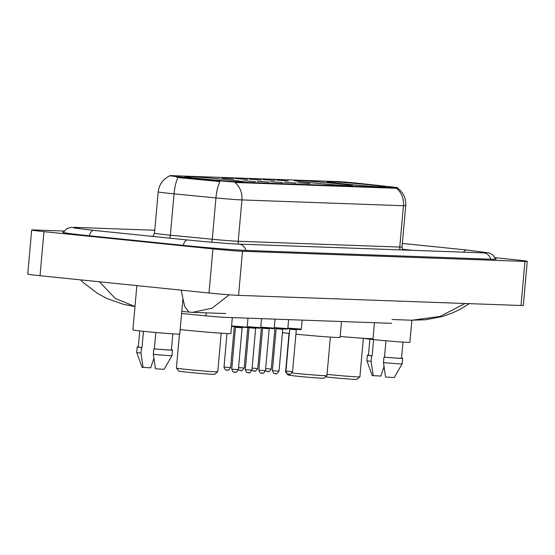 <?xml version="1.0" encoding="UTF-8"?>
<svg xmlns="http://www.w3.org/2000/svg" width="555" height="555" viewBox="0 0 555 555"><rect width="100%" height="100%" fill="white"/><g stroke="black" fill="none" stroke-linecap="round" stroke-linejoin="round"><path stroke-width="0.83" d="M310.314 182.657A29.339 0.77 5.1 0 0 352.494 185.731A29.339 0.77 5.1 0 0 336.24 183.587A29.339 0.77 5.1 0 0 294.06 180.514A29.339 0.77 5.1 0 0 310.314 182.657M343.281 183.837A29.339 0.77 5.1 0 0 385.461 186.91A29.339 0.77 5.1 0 0 369.207 184.766A29.339 0.77 5.1 0 0 327.027 181.693A29.339 0.77 5.1 0 0 343.281 183.837M201.139 178.738A29.339 0.77 5.1 0 0 243.319 181.811A29.339 0.77 5.1 0 0 227.064 179.667A29.339 0.77 5.1 0 0 184.884 176.594A29.339 0.77 5.1 0 0 201.139 178.738M255.501 181.624L243.562 180.757L255.501 181.624M269.05 182.109L257.111 181.242L269.05 182.109M282.599 182.595L270.66 181.728L282.599 182.595M296.148 183.081L284.209 182.213L296.148 183.081M309.697 183.566L297.757 182.699L309.697 183.566M234.21 178.994L222.271 178.134L234.21 178.994M247.759 179.487L235.82 178.62L247.759 179.487M261.308 179.973L249.368 179.105L261.308 179.973M274.857 180.458L262.924 179.591L274.857 180.458M288.406 180.944L276.473 180.077L288.406 180.944M180.542 177.003A14.943 0.389 -174.9 0 1 178.12 176.768A14.943 0.389 -174.9 0 1 169.844 175.671A14.943 0.389 -174.9 0 1 171.384 175.637L337.69 181.603A14.943 0.389 -174.9 0 1 359.855 183.441L391.421 186.869A14.943 0.389 -174.9 0 1 397.484 187.729A14.943 0.389 -174.9 0 1 395.944 187.763L235.674 182.012A14.943 0.389 -174.9 0 1 218.15 180.652L180.542 177.003L180.472 177.808L176.178 177.01M391.691 323.232A16.608 0.437 -174.9 0 1 389.978 323.267L225.441 317.363A16.608 0.437 -174.9 0 1 205.967 315.857L181.596 313.492M407.197 250.132L402.465 249.653L407.072 250.132M413.066 250.347L402.313 249.244M153.236 236.27L150.176 236.159M64.144 231.04L33.973 229.957A22.138 0.583 5.1 0 0 31.684 230.013A22.138 0.583 5.1 0 0 43.956 231.629L212.94 248.904A22.138 0.583 5.1 0 0 242.486 251.276L524.961 261.412A22.138 0.583 5.1 0 0 527.25 261.356A22.138 0.583 5.1 0 0 514.978 259.74L495.053 257.707M31.684 230.013L27.75 274.101A22.138 0.583 5.1 0 0 40.022 275.717L209.006 292.998A22.138 0.583 5.1 0 0 238.553 295.371L521.027 305.5A22.138 0.583 5.1 0 0 523.316 305.451L527.25 261.356M63.457 232.108A47.605 1.249 5.1 0 0 62.708 232.261A47.605 1.249 5.1 0 0 89.091 235.736L182.97 245.338A47.605 1.249 5.1 0 0 246.496 250.437L491.307 259.22A47.605 1.249 5.1 0 0 496.225 259.109A47.605 1.249 5.1 0 0 495.511 258.824M469.252 303.647L460.262 309.232L452.089 313.117L441.884 316.648L425.588 319.756L411.9 320.221L439.872 316.475L465.076 303.495M229.319 294.795L211.934 308.24L192.523 312.347L225.788 313.54M181.783 311.369L188.901 312.097L184.649 306.429L181.284 290.73M99.463 281.794L115.287 298.465L134.983 306.499M169.844 175.671L169.83 175.81C163.017 179.029 159.132 184.392 158.196 191.884L154.505 233.218A22.138 0.583 5.1 0 0 166.778 234.834A22.138 0.583 5.1 0 0 170.357 235.188L212.26 239.254A22.138 0.583 5.1 0 0 238.227 241.265L399.76 247.065A22.138 0.583 5.1 0 0 402.049 247.01L402.611 249.972M397.435 187.999C403.381 192.398 406.142 198.288 405.74 205.676A22.138 0.583 -174.9 0 1 403.45 205.725A19.37 17.378 92.1 0 0 396.471 188.277L234.931 182.484A19.37 17.378 -87.9 0 1 241.918 199.932A22.138 0.583 -174.9 0 1 215.95 197.92A19.37 5.404 -84.5 0 1 219.96 181.547L180.472 177.808M404.338 250.034A26.848 0.701 5.1 0 0 402.555 249.854A26.571 0.694 5.1 0 1 404.22 250.027M136.849 285.617L132.902 329.85A23.525 0.617 5.1 0 0 145.937 331.571A23.525 0.617 5.1 0 0 179.764 334.034L182.838 299.617M155.823 332.514L154.366 348.866A16.608 0.437 5.1 0 0 171.398 349.955L172.834 333.853M154.366 348.866L153.825 348.852L153.34 354.361L155.442 368.811L164.113 369.304L172.008 355.568A17.711 0.465 5.1 0 0 172.008 355.561L172.501 350.052A17.711 0.465 5.1 0 0 171.412 349.789M153.34 354.361A17.711 0.465 5.1 0 0 172.008 355.568M153.825 348.852A17.711 0.465 5.1 0 0 172.501 350.052M139.756 330.898L138.32 347A16.608 0.437 5.1 0 0 142.011 347.603L143.468 331.314M143.093 367.549L140.984 353.098A17.711 0.465 5.1 0 1 136.724 352.418A17.711 0.465 5.1 0 0 136.724 352.418L142.059 367.334L150.731 367.819L153.881 358.384M140.984 353.098L141.476 347.583L142.011 347.603M138.334 346.84A17.711 0.465 5.1 0 0 137.217 346.903A17.711 0.465 5.1 0 0 141.476 347.583M363.698 338.314A23.525 0.617 5.1 0 0 376.075 339.826A23.525 0.617 5.1 0 0 409.902 342.289L411.872 320.221M385.961 340.77L384.497 357.129A16.608 0.437 5.1 0 0 401.536 358.211L402.972 342.109M384.497 357.129L383.963 357.108L383.477 362.616L385.579 377.067L394.251 377.56L402.139 363.823A17.711 0.465 5.1 0 0 402.146 363.816L402.639 358.308A17.711 0.465 5.1 0 0 401.549 358.051M383.477 362.616A17.711 0.465 5.1 0 0 402.139 363.823M383.963 357.108A17.711 0.465 5.1 0 0 402.639 358.308M369.894 339.161L368.458 355.256A16.608 0.437 5.1 0 0 372.148 355.859L373.605 339.57M380.862 376.082L372.197 375.596L380.862 376.082L384.018 366.647M372.197 375.596L366.862 360.674A17.711 0.465 5.1 0 0 366.862 360.674A17.711 0.465 5.1 0 0 371.122 361.354L371.614 355.845L372.148 355.859M373.231 375.804L371.122 361.354M368.471 355.096A17.711 0.465 5.1 0 0 367.354 355.158A17.711 0.465 5.1 0 0 371.614 355.845M179.438 334.103L176.407 368.048A20.757 0.541 5.1 0 0 176.414 368.062L178.925 371.066A17.989 0.472 5.1 0 0 188.887 372.363A17.989 0.472 5.1 0 0 214.75 374.264L217.747 371.753A20.757 0.541 5.1 0 0 217.761 371.739L221.195 333.194M176.414 368.062A20.757 0.541 5.1 0 0 187.909 369.568A20.757 0.541 5.1 0 0 217.747 371.753M180.167 329.538A30.442 0.798 5.1 0 0 187.125 330.28A30.442 0.798 5.1 0 0 230.901 333.472L232.316 317.613M289.023 333.416L285.582 371.968A20.757 0.541 5.1 0 0 285.589 371.982L288.1 374.979A17.989 0.472 5.1 0 0 298.063 376.283A17.989 0.472 5.1 0 0 323.926 378.177L326.923 375.673A20.757 0.541 5.1 0 0 326.93 375.659L330.371 337.107M285.589 371.982A20.757 0.541 5.1 0 0 286.054 372.127M292.117 372.946A20.757 0.541 5.1 0 0 297.085 373.48A20.757 0.541 5.1 0 0 326.923 375.673M282.46 332.598A30.442 0.798 5.1 0 0 289.308 333.451M295.912 334.159A30.442 0.798 5.1 0 0 296.301 334.2A30.442 0.798 5.1 0 0 340.076 337.391L341.491 321.532M325.501 376.859A17.989 0.472 5.1 0 0 331.03 377.462A17.989 0.472 5.1 0 0 356.893 379.363L359.89 376.852A20.757 0.541 5.1 0 0 359.897 376.838L363.338 338.293M327.048 374.348A20.757 0.541 5.1 0 0 330.052 374.667A20.757 0.541 5.1 0 0 359.89 376.852M340.159 336.434A30.442 0.798 5.1 0 0 373.043 338.571L374.458 322.712M235.674 182.012L235.625 182.553M218.15 180.652L218.073 181.45M395.944 187.763L395.895 188.305M206.238 312.84L205.967 315.857M402.368 243.423L466.54 249.986A8.859 3.906 95.8 0 0 466.422 249.979A8.859 3.906 95.8 0 0 463.598 252.157M490.738 259.199A8.859 7.943 -87.9 0 0 483.891 252.9A8.859 7.943 -87.9 0 0 483.426 252.872L238.615 244.089C230.353 243.825 205.53 241.841 187.486 239.975L93.608 230.374A8.859 3.906 -84.2 0 1 93.719 230.394M245.927 250.416A8.859 7.943 -87.9 0 0 239.08 244.117A8.859 7.943 -87.9 0 0 238.615 244.089M183.247 245.365A8.859 3.906 -84.2 0 1 187.375 239.968A8.859 3.906 -84.2 0 1 187.486 239.975M89.369 235.771A8.859 3.906 -84.2 0 1 93.497 230.367A8.859 3.906 -84.2 0 1 93.608 230.374L73.884 227.973M63.256 232.503L66.718 228.722L70.672 227.446L75.556 227.411A8.859 7.943 92.1 0 1 76.028 227.446A8.859 7.943 92.1 0 1 79.58 228.813M521.027 305.5L524.961 261.412M238.553 295.371L242.486 251.276M209.006 292.998L212.94 248.904M40.022 275.717L43.956 231.629M211.746 242.223A5.536 1.547 95.5 0 0 212.26 239.254L215.95 197.92L174.048 193.855A22.138 0.583 -174.9 0 1 170.461 193.501A22.138 0.583 -174.9 0 1 158.196 191.884M178.093 177.427A19.37 5.404 -84.5 0 0 174.048 193.855L170.357 235.188A5.536 1.547 95.5 0 1 169.844 238.171M400.176 249.882A5.536 4.967 -87.9 0 1 399.76 247.065L403.45 205.725L241.918 199.932L238.227 241.265A5.536 4.967 -87.9 0 0 238.643 244.089M225.85 367.237L230.63 367.583C226.877 372.71 227.765 368.95 226.794 370.032C226.78 369.838 224.907 370.782 224.012 366.994L225.85 367.237M227.321 370.053L226.828 370.032M238.553 367.632L244.179 368.069C240.426 373.196 241.314 369.436 240.343 370.518L238.373 369.692M240.87 370.539L240.377 370.518M252.102 368.118L257.728 368.555C253.975 373.681 254.863 369.921 253.892 371.004L251.921 370.178M254.419 371.024L253.926 371.004M265.651 368.603L271.277 369.04C267.524 374.167 268.412 370.407 267.441 371.489L265.47 370.664M267.968 371.51L267.475 371.496M231.574 325.889L247.169 327.179L247.974 318.175M242.105 327.839L235.493 327.249L231.754 369.131L238.366 369.72L242.105 327.839L242.57 327.346M242.271 327.117L231.532 326.402M235.056 372.19L234.571 372.176M247.218 326.631L260.718 327.665L261.523 318.66M255.654 328.324L249.042 327.734L245.303 369.616L251.915 370.213L255.654 328.324L256.119 327.832M255.82 327.603L248.973 327.353M248.605 372.676L248.12 372.662M260.767 327.117L274.267 328.151L275.072 319.146M269.203 328.81L262.591 328.22L258.852 370.102L265.463 370.698L269.203 328.81L269.668 328.317M269.369 328.088L260.718 327.644L259.962 328.199L235.417 326.867M262.154 373.168L261.669 373.147M274.316 327.603L287.816 328.636L288.621 319.631M282.752 329.295L276.14 328.706L272.401 370.594L279.019 371.184L282.752 329.295L283.216 328.803M282.918 328.574L274.267 328.13L273.511 328.685L262.515 327.839M275.703 373.654L275.218 373.633M287.865 328.088L301.365 329.122L302.17 320.117M296.301 329.781L289.689 329.191L285.95 371.08L292.568 371.67L296.301 329.781L296.765 329.288M296.467 329.059L287.816 328.622L287.06 329.171L276.064 328.324M289.252 374.139L288.767 374.119M75.556 227.411L154.769 230.256M495.643 259.247L492.909 254.911L489.246 252.955L466.54 249.986M485.993 252.907L483.426 252.872M392.024 319.507L411.845 320.221M188.894 312.097L192.523 312.347M134.983 306.547L123.543 304.355L106.935 298.479L97.826 293.637L83.077 282.377L80.551 279.866M405.74 205.676L402.049 247.01M153.076 236.458L154.505 233.218M136.724 352.411L137.217 346.903M366.862 360.667L367.354 355.158M230.63 367.583L234.272 326.749M224.012 366.994L227.002 333.513M244.179 368.069L247.821 327.235M257.728 368.555L261.37 327.721M271.277 369.04L274.919 328.206M231.754 369.131C233.606 374.021 234.189 371.371 234.536 372.169C235.507 371.094 234.619 374.854 238.366 369.72M235.126 326.68L235.493 327.249M245.303 369.616C247.155 374.507 247.738 371.857 248.085 372.662C249.056 371.579 248.168 375.34 251.915 370.213M248.675 327.166L249.042 327.734M258.852 370.102C260.704 374.993 261.287 372.343 261.634 373.147C262.605 372.065 261.717 375.825 265.463 370.698M262.224 327.651L262.591 328.22M272.401 370.594C274.253 375.478 274.836 372.828 275.183 373.633C276.154 372.551 275.266 376.311 279.019 371.184M275.773 328.137L276.14 328.706M285.95 371.08C287.802 375.964 288.385 373.314 288.732 374.119C289.703 373.036 288.815 376.796 292.568 371.67M289.322 328.629L289.689 329.191M301.365 329.122L300.616 329.656L289.613 328.81"/></g></svg>
